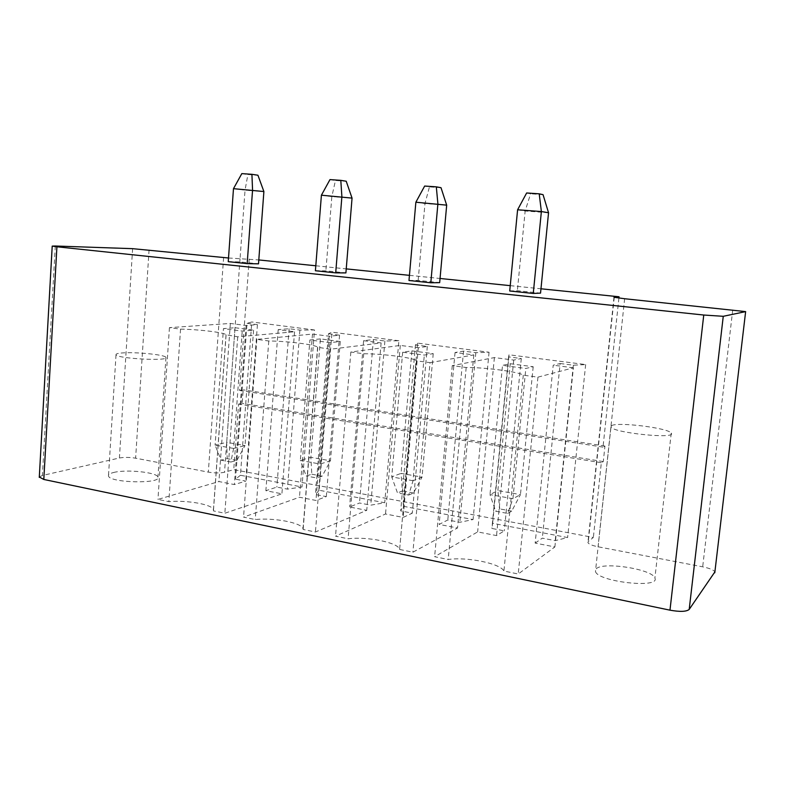 <?xml version="1.0" encoding="UTF-8"?>
<svg xmlns="http://www.w3.org/2000/svg" width="785" height="785" viewBox="0 0 785 785"><rect width="100%" height="100%" fill="white"/><g stroke="black" fill="none" stroke-linecap="round" stroke-linejoin="round"><path stroke-width="0.59" stroke-dasharray="3.92 2.94" d="M228.513 257.99L258.795 259.943M315.796 265.772L346.234 268.882M409.436 275.349L440.042 278.479M510.24 285.652L540.973 288.792M228.249 261.67L239.817 261.905L258.51 263.839M315.403 270.747L325.873 270.835L345.9 272.915M408.985 280.5L418.16 280.412L439.669 282.649M509.72 291L517.374 290.715L540.541 293.119M39.299 476.986L42.4 475.465L119.408 457.998C124.207 457.145 129.613 457.204 135.619 458.185L208.329 472.119C214.727 473.159 220.124 473.198 224.53 472.246L233.753 469.646L593.362 537.47L588.299 541.493L587.916 542.582C588.779 544.162 592.155 545.565 598.052 546.782L702.683 566.829C709.65 568.261 713.712 569.959 714.89 571.892L745.642 311.606M240.436 475.268L235.549 479.154L245.744 481.117L234.381 484.571L218.927 481.558L157.952 499.397L168.844 501.654C187.262 499.996 212.411 504.451 213.441 509.701L213.432 510.888L224.844 513.253L281.913 493.824L265.87 490.694L276.85 487.102L287.388 489.133L301.98 486.985L240.436 475.268L251.799 321.978L247.039 323.322L235.549 479.154M399.693 549.461L412.91 552.198L457.518 527.991L439.149 524.419L447.784 519.974L459.824 522.29L473.07 519.552L403.019 506.217L400.693 510.917L412.311 513.154L403.156 517.413L385.523 513.989L335.519 536.165L348.098 538.775C367.115 536.332 398.113 542.523 399.643 549.304L416.511 360.835L430.043 362.65L412.91 552.198M319.132 490.252L315.442 494.521L326.315 496.611L315.962 500.447L299.477 497.239L243.546 517.119L255.243 519.542C273.994 517.531 301.764 522.761 303.02 528.717L303.138 529.463L315.403 532.004L366.742 510.329L349.59 506.992L359.491 502.999L370.746 505.157L384.719 502.743L319.132 490.252L331.996 332.202L328.473 333.772L315.442 494.521M535.154 543.102L542.327 538.157L555.231 540.639L567.604 537.548L492.627 523.281L491.881 528.452L504.313 530.846L496.542 535.586L477.643 531.906L434.615 556.693L448.196 559.499C466.751 556.653 500.477 563.483 503.921 571.038L518.218 574.002L554.877 546.939L535.154 543.102L553.209 365.192L560.147 363.514L542.327 538.157M618.904 298.084L603.008 447.126L604.941 446.086L603.292 461.58L601.339 462.718L593.362 537.47M249.237 258.971L239.572 390.43L243.193 389.821L242.192 403.411L238.571 404.089L233.753 469.646M603.008 447.126L239.572 390.43M263.888 191.54L245.038 190.137L239.817 261.905M233.479 188.675L245.038 190.137L247.903 174.535L257.931 175.222M352.053 198.114L331.839 196.603L325.873 270.835M321.408 195.2L331.839 196.603L335.46 180.501L346.214 181.237M415.864 202.216L424.979 203.55L418.16 280.412M446.685 205.16L424.979 203.55L429.444 186.908L424.665 186.045M517.6 209.781L525.155 211.008L517.374 290.715M548.548 212.755L525.155 211.008L530.591 193.797L526.647 192.973M601.339 462.718L238.571 404.089M113.59 472.501C126.257 469.087 157.393 472.325 157.962 477.143C161.622 484.1 109.301 482.932 108.487 475.936C108.173 474.572 109.88 473.424 113.59 472.501M247.039 323.322L257.431 324.656L246.097 325.49L230.348 323.449L169.432 327.639L180.55 329.141C199.115 329.406 224.755 332.546 226.031 334.763L237.718 336.814L294.561 331.751L278.194 329.641L289.125 328.729L299.88 330.102L314.51 329.975L301.98 486.985M314.51 329.975L251.799 321.978M257.431 324.656L245.744 481.117M299.88 330.102L287.388 489.133M246.097 325.49L234.381 484.571M289.125 328.729L276.85 487.102M230.348 323.449L218.927 481.558M278.194 329.641L265.87 490.694M169.432 327.639L157.952 499.397M294.561 331.751L281.913 493.824M180.55 329.141L168.844 501.654M237.718 336.814L224.844 513.253M226.07 335.254L213.432 510.888M430.043 362.65L473.826 354.928L455.055 352.504L463.542 351.111L475.838 352.691L489.065 352.239L417.551 343.123L415.461 344.939L427.315 346.46L418.297 347.755L400.291 345.42L350.846 352.014L363.72 353.741C382.844 353.711 414.539 357.882 416.452 360.766L416.511 360.835M363.72 353.741L348.098 538.775M473.826 354.928L457.518 527.991M350.846 352.014L335.519 536.165M455.055 352.504L439.149 524.419M400.291 345.42L385.523 513.989M463.542 351.111L447.784 519.974M418.297 347.755L403.156 517.413M475.838 352.691L459.824 522.29M427.315 346.46L412.311 513.154M489.065 352.239L473.07 519.552M415.461 344.939L400.693 510.917M417.551 343.123L403.019 506.217M328.473 333.772L339.562 335.195L329.298 336.245L312.479 334.067L256.823 339.385L268.774 340.984C287.663 341.122 316.012 344.723 317.582 347.245L330.269 349.247L381.117 342.947L363.612 340.68L373.405 339.542L384.895 341.014L398.888 340.739L384.719 502.743M398.888 340.739L331.996 332.202M339.562 335.195L326.315 496.611M384.895 341.014L370.746 505.157M329.298 336.245L315.962 500.447M373.405 339.542L359.491 502.999M312.479 334.067L299.477 497.239M363.612 340.68L349.59 506.992M256.823 339.385L243.546 517.119M381.117 342.947L366.742 510.329M268.774 340.984L255.243 519.542M330.269 349.247L315.403 532.004M317.729 347.569L303.138 529.463M560.147 363.514L573.344 365.211L585.659 364.564L509.033 354.791L508.582 356.89L521.299 358.529L513.724 360.089L494.393 357.587L452.268 365.633L466.182 367.508C484.806 367.282 519.336 371.854 523.281 375.181L537.941 377.143L573.384 367.802L554.877 546.939M573.384 367.802L553.209 365.192M573.344 365.211L555.231 540.639M537.941 377.143L518.218 574.002M585.659 364.564L567.604 537.548M523.281 375.181L503.921 571.038M509.033 354.791L492.627 523.281M466.182 367.508L448.196 559.499M508.582 356.89L491.881 528.452M452.268 365.633L434.615 556.693M521.299 358.529L504.313 530.846M494.393 357.587L477.643 531.906M513.724 360.089L496.542 535.586M596.247 568.801C602.752 561.422 652.747 569.194 654.896 578.074C660.47 588.897 597.414 581.773 595.472 571.421L596.247 568.801M603.292 461.58L242.192 403.411M604.941 446.086L243.193 389.821M241.819 173.622L247.903 174.535M329.975 179.608L335.46 180.501M441.003 187.694L429.444 186.908M543.043 194.651L530.591 193.797M121.067 353.054C133.754 351.641 165.223 354.663 165.949 357.361C169.854 361.385 117.043 358.696 116.023 354.771C115.67 353.996 117.357 353.417 121.067 353.054M235.029 327.728L253.575 330.161L242.222 331.084L223.45 328.611L235.029 327.728L226.708 442.338L215.1 445.115L223.45 328.611M411.909 350.866L433.232 353.652L424.312 355.075L402.685 352.22L411.909 350.866L401.047 473.365L391.725 476.897L402.685 352.22M320.408 338.894L309.898 339.993L330.024 342.652L340.268 341.495L320.408 338.894L310.88 457.321L300.331 460.452L309.898 339.993M510.25 363.73L533.201 366.732L525.832 368.45L502.518 365.378L510.25 363.73L497.867 490.596L489.997 494.589L502.518 365.378M611.613 425.617C617.815 421.731 668.614 428.031 671.244 433.094C677.416 439.394 613.409 432.947 610.956 427.06L611.613 425.617M253.575 330.161L244.999 445.595L233.616 448.441L242.222 331.084M233.616 448.441L215.1 445.115L221.105 460.206L230.859 462.022L233.616 448.441M230.859 462.022L236.913 460.393L244.999 445.595L226.708 442.338L227.218 458.607L221.105 460.206M433.232 353.652L422.045 477.103L413.028 480.734L424.312 355.075M413.028 480.734L391.725 476.897L397.495 492.97L408.71 495.05L413.028 480.734M408.71 495.05L413.538 493L422.045 477.103L401.047 473.365L402.401 490.939L397.495 492.97M340.268 341.495L330.456 460.805L310.88 457.321L311.792 474.209L306.228 476.024L300.331 460.452L320.162 464.023L330.024 342.652M311.792 474.209L322.164 476.132L330.456 460.805L320.162 464.023L316.679 477.957L306.228 476.024M533.201 366.732L520.455 494.619L512.929 498.71L525.832 368.45M512.929 498.71L489.997 494.589L495.6 511.192L507.669 513.429L512.929 498.71M507.669 513.429L511.712 511.113L520.455 494.619L497.867 490.596L499.731 508.906L495.6 511.192M236.913 460.393L227.218 458.607M413.538 493L402.401 490.939M322.164 476.132L316.679 477.957M511.712 511.113L499.731 508.906M55.303 246.009L42.4 475.465M132.616 248.668L119.408 457.998M732.748 309.83L702.683 566.829M149.071 249.875L135.619 458.185M624.644 298.732L598.052 546.782M223.617 257.539L208.329 472.119M614.253 297.348L588.299 541.493M240.043 258.736L224.53 472.246M613.978 297.26L587.916 542.582M213.441 509.701L226.031 334.763M399.643 549.304L416.452 360.766M303.02 528.717L317.582 347.245M116.023 354.771L108.487 475.936M165.949 357.361L157.962 477.143M610.956 427.06L595.472 571.421M671.244 433.094L654.896 578.074"/><path stroke-width="1.18" d="M540.973 288.792L619.051 296.779L613.978 297.26L624.644 298.732L745.642 311.606L723.26 316.306L703.753 315.03L56.912 246.784L52.212 246.107L55.303 246.009L132.616 248.668L228.513 257.99M703.753 315.03L669.978 610.171L43.803 479.468L39.299 476.986M258.795 259.943L315.796 265.772M346.234 268.882L409.436 275.349M440.042 278.479L510.24 285.652M247.167 263.632L258.51 263.839L263.888 191.54L233.479 188.675L228.249 261.67L247.167 263.632L252.564 190.088L251.916 174.309L257.931 175.222L263.888 191.54M335.695 272.866L345.9 272.915L352.053 198.114L321.408 195.2L315.403 270.747L335.695 272.866L341.887 196.721L340.808 180.344L346.214 181.237L352.053 198.114M430.808 282.777L439.669 282.649L446.685 205.16L415.864 202.216L408.985 280.5L430.808 282.777L437.893 203.855L436.313 186.84L424.665 186.045L415.864 202.216M533.26 293.453L540.541 293.119L548.548 212.755L541.375 211.548L517.6 209.781L509.72 291L533.26 293.453L541.375 211.548L539.207 193.826L526.647 192.973L517.6 209.781M669.978 610.171C680.045 611.966 686.453 611.721 689.201 609.415L714.89 571.892M619.051 296.779L618.904 298.084M251.916 174.309L241.819 173.622L233.479 188.675M340.808 180.344L329.975 179.608L321.408 195.2M436.313 186.84L441.003 187.694L446.685 205.16M539.207 193.826L543.043 194.651L548.548 212.755M56.912 246.784L43.803 479.468M723.26 316.306L689.201 609.415M745.622 311.753L714.782 572.795M52.212 246.107L39.279 477.408"/></g></svg>
